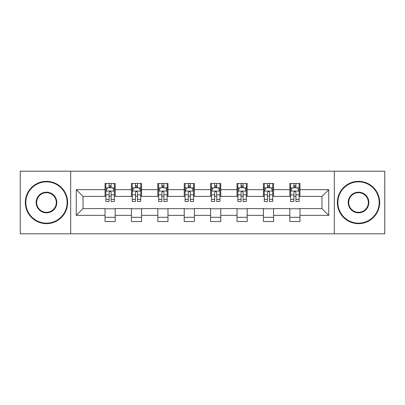 <?xml version="1.0" encoding="UTF-8"?>
<svg xmlns="http://www.w3.org/2000/svg" width="405" height="405" viewBox="0 0 405 405"><rect width="100%" height="100%" fill="white"/><g stroke="black" fill="none" stroke-linecap="round" stroke-linejoin="round"><path stroke-width="0.61" d="M334.322 233.806L384.75 233.806L384.75 171.194L334.322 171.194L334.322 233.806L70.678 233.806L70.678 171.194L20.25 171.194L20.25 233.806L70.678 233.806M334.322 171.194L70.678 171.194M299.968 189.641L299.968 183.465L289.818 183.465L289.818 189.641L273.572 189.641L273.572 183.465L263.417 183.465L263.417 189.641L247.177 189.641L247.177 183.465L237.021 183.465L237.021 189.641L220.776 189.641L220.776 183.465L210.62 183.465L210.62 189.641L194.38 189.641L194.38 183.465L184.224 183.465L184.224 189.641L167.979 189.641L167.979 183.465L157.823 183.465L157.823 189.641L141.583 189.641L141.583 183.465L131.428 183.465L131.428 189.641L115.182 189.641L115.182 183.465L105.032 183.465L105.032 189.641L76.261 189.641L76.261 215.359L83.03 208.59L105.032 208.59L105.032 221.535L115.182 221.535L115.182 208.59L131.428 208.59L131.428 221.535L141.583 221.535L141.583 208.59L157.823 208.59L157.823 221.535L167.979 221.535L167.979 208.59L184.224 208.59L184.224 221.535L194.38 221.535L194.38 208.59L210.62 208.59L210.62 221.535L220.776 221.535L220.776 208.59L237.021 208.59L237.021 221.535L247.177 221.535L247.177 208.59L263.417 208.59L263.417 221.535L273.572 221.535L273.572 208.59L289.818 208.59L289.818 221.535L299.968 221.535L299.968 208.59L321.97 208.59L321.97 196.41L299.968 196.41L299.968 189.641L328.738 189.641L328.738 215.359L299.968 215.359M289.818 215.359L273.572 215.359M263.417 215.359L247.177 215.359M237.021 215.359L220.776 215.359M210.62 215.359L194.38 215.359M184.224 215.359L167.979 215.359M157.823 215.359L141.583 215.359M131.428 215.359L115.182 215.359M105.032 215.359L76.261 215.359M289.818 189.641L289.818 196.41L273.572 196.41L273.572 189.641M263.417 189.641L263.417 196.41L247.177 196.41L247.177 189.641M237.021 189.641L237.021 196.41L220.776 196.41L220.776 189.641M210.62 189.641L210.62 196.41L194.38 196.41L194.38 189.641M184.224 189.641L184.224 196.41L167.979 196.41L167.979 189.641M157.823 189.641L157.823 196.41L141.583 196.41L141.583 189.641M131.428 189.641L131.428 196.41L115.182 196.41L115.182 189.641M105.032 189.641L105.032 196.41L83.03 196.41L76.261 189.641M83.03 196.41L83.03 208.59M328.738 215.359L321.97 208.59M321.97 196.41L328.738 189.641M105.032 187.692L105.877 187.692M109.092 187.692L111.122 187.692M114.337 187.692L115.182 187.692M105.032 196.238L105.877 196.238M109.092 196.238L111.122 196.238M114.337 196.238L115.182 196.238M105.032 208.762L115.182 208.762M105.032 217.308L115.182 217.308M131.428 208.762L141.583 208.762M131.428 217.308L141.583 217.308M131.428 187.692L132.273 187.692M135.488 187.692L137.518 187.692M140.732 187.692L141.583 187.692M131.428 196.238L132.273 196.238M135.488 196.238L137.518 196.238M140.732 196.238L141.583 196.238M157.823 208.762L167.979 208.762M157.823 217.308L167.979 217.308M157.823 187.692L158.674 187.692M161.889 187.692L163.919 187.692M167.133 187.692L167.979 187.692M157.823 196.238L158.674 196.238M161.889 196.238L163.919 196.238M167.133 196.238L167.979 196.238M184.224 208.762L194.38 208.762M184.224 217.308L194.38 217.308M184.224 187.692L185.07 187.692M188.285 187.692L190.315 187.692M193.529 187.692L194.38 187.692M184.224 196.238L185.07 196.238M188.285 196.238L190.315 196.238M193.529 196.238L194.38 196.238M210.62 208.762L220.776 208.762M210.62 217.308L220.776 217.308M210.62 187.692L211.471 187.692M214.685 187.692L216.715 187.692M219.93 187.692L220.776 187.692M210.62 196.238L211.471 196.238M214.685 196.238L216.715 196.238M219.93 196.238L220.776 196.238M237.021 208.762L247.177 208.762M237.021 217.308L247.177 217.308M237.021 187.692L237.867 187.692M241.081 187.692L243.111 187.692M246.326 187.692L247.177 187.692M237.021 196.238L237.867 196.238M241.081 196.238L243.111 196.238M246.326 196.238L247.177 196.238M263.417 208.762L273.572 208.762M263.417 217.308L273.572 217.308M263.417 187.692L264.268 187.692M267.482 187.692L269.512 187.692M272.727 187.692L273.572 187.692M263.417 196.238L264.268 196.238M267.482 196.238L269.512 196.238M272.727 196.238L273.572 196.238M289.818 208.762L299.968 208.762M289.818 217.308L299.968 217.308M289.818 187.692L290.663 187.692M293.878 187.692L295.908 187.692M299.123 187.692L299.968 187.692M289.818 196.238L290.663 196.238M293.878 196.238L295.908 196.238M299.123 196.238L299.968 196.238M111.122 185.662L109.092 185.662M114.337 199.361L111.122 199.361L111.122 201.482L114.337 201.482L114.337 191.16L112.646 187.778L107.568 187.778L105.877 191.16L105.877 201.482L109.092 201.482L109.092 199.361L105.877 199.361M105.877 191.16L105.877 183.465M114.337 191.16L114.337 183.465M109.092 187.778L109.092 183.465M111.122 183.465L111.122 187.778M111.122 199.361L111.122 192.431C110.444 191.13 109.77 191.13 109.092 192.431L109.092 199.361M46.479 181.855A20.645 20.645 0 0 0 25.834 202.5A20.645 20.645 0 0 0 46.479 223.145A20.645 20.645 0 0 0 67.124 202.5A20.645 20.645 0 0 0 46.479 181.855M46.479 223.651A21.151 21.151 0 0 1 25.328 202.5A21.151 21.151 0 0 1 46.479 181.349A21.151 21.151 0 0 1 67.63 202.5A21.151 21.151 0 0 1 46.479 223.651M46.479 192.178A10.322 10.322 0 0 1 56.801 202.5A10.322 10.322 0 0 1 46.479 212.822A10.322 10.322 0 0 1 36.156 202.5A10.322 10.322 0 0 1 46.479 192.178M46.479 212.316A9.816 9.816 0 0 0 56.295 202.5A9.816 9.816 0 0 0 46.479 192.684A9.816 9.816 0 0 0 36.663 202.5A9.816 9.816 0 0 0 46.479 212.316M358.521 181.855A20.645 20.645 0 0 0 337.876 202.5A20.645 20.645 0 0 0 358.521 223.145A20.645 20.645 0 0 0 379.166 202.5A20.645 20.645 0 0 0 358.521 181.855M358.521 223.651A21.151 21.151 0 0 1 337.37 202.5A21.151 21.151 0 0 1 358.521 181.349A21.151 21.151 0 0 1 379.672 202.5A21.151 21.151 0 0 1 358.521 223.651M358.521 192.178A10.322 10.322 0 0 1 368.844 202.5A10.322 10.322 0 0 1 358.521 212.822A10.322 10.322 0 0 1 348.199 202.5A10.322 10.322 0 0 1 358.521 192.178M358.521 212.316A9.816 9.816 0 0 0 368.337 202.5A9.816 9.816 0 0 0 358.521 192.684A9.816 9.816 0 0 0 348.705 202.5A9.816 9.816 0 0 0 358.521 212.316M137.518 185.662L135.488 185.662M140.732 199.361L137.518 199.361L137.518 201.482L140.732 201.482L140.732 191.16L139.042 187.778L133.964 187.778L132.273 191.16L132.273 201.482L135.488 201.482L135.488 199.361L132.273 199.361M132.273 191.16L132.273 183.465M140.732 191.16L140.732 183.465M135.488 187.778L135.488 183.465M137.518 183.465L137.518 187.778M137.518 199.361L137.518 192.431C136.844 191.13 136.166 191.13 135.488 192.431L135.488 199.361M163.919 185.662L161.889 185.662M167.133 199.361L163.919 199.361L163.919 201.482L167.133 201.482L167.133 191.16L165.442 187.778L160.365 187.778L158.674 191.16L158.674 201.482L161.889 201.482L161.889 199.361L158.674 199.361M158.674 191.16L158.674 183.465M167.133 191.16L167.133 183.465M161.889 187.778L161.889 183.465M163.919 183.465L163.919 187.778M163.919 199.361L163.919 192.431C163.24 191.13 162.567 191.13 161.889 192.431L161.889 199.361M190.315 185.662L188.285 185.662M193.529 199.361L190.315 199.361L190.315 201.482L193.529 201.482L193.529 191.16L191.838 187.778L186.761 187.778L185.07 191.16L185.07 201.482L188.285 201.482L188.285 199.361L185.07 199.361M185.07 191.16L185.07 183.465M193.529 191.16L193.529 183.465M188.285 187.778L188.285 183.465M190.315 183.465L190.315 187.778M190.315 199.361L190.315 192.431C189.641 191.13 188.963 191.13 188.285 192.431L188.285 199.361M216.715 185.662L214.685 185.662M219.93 199.361L216.715 199.361L216.715 201.482L219.93 201.482L219.93 191.16L218.239 187.778L213.162 187.778L211.471 191.16L211.471 201.482L214.685 201.482L214.685 199.361L211.471 199.361M211.471 191.16L211.471 183.465M219.93 191.16L219.93 183.465M214.685 187.778L214.685 183.465M216.715 183.465L216.715 187.778M216.715 199.361L216.715 192.431C216.037 191.13 215.364 191.13 214.685 192.431L214.685 199.361M243.111 185.662L241.081 185.662M246.326 199.361L243.111 199.361L243.111 201.482L246.326 201.482L246.326 191.16L244.635 187.778L239.557 187.778L237.867 191.16L237.867 201.482L241.081 201.482L241.081 199.361L237.867 199.361M237.867 191.16L237.867 183.465M246.326 191.16L246.326 183.465M241.081 187.778L241.081 183.465M243.111 183.465L243.111 187.778M243.111 199.361L243.111 192.431C242.438 191.13 241.76 191.13 241.081 192.431L241.081 199.361M269.512 185.662L267.482 185.662M272.727 199.361L269.512 199.361L269.512 201.482L272.727 201.482L272.727 191.16L271.036 187.778L265.958 187.778L264.268 191.16L264.268 201.482L267.482 201.482L267.482 199.361L264.268 199.361M264.268 191.16L264.268 183.465M272.727 191.16L272.727 183.465M267.482 187.778L267.482 183.465M269.512 183.465L269.512 187.778M269.512 199.361L269.512 192.431C268.834 191.13 268.161 191.13 267.482 192.431L267.482 199.361M295.908 185.662L293.878 185.662M299.123 199.361L295.908 199.361L295.908 201.482L299.123 201.482L299.123 191.16L297.432 187.778L292.354 187.778L290.663 191.16L290.663 201.482L293.878 201.482L293.878 199.361L290.663 199.361M290.663 191.16L290.663 183.465M299.123 191.16L299.123 183.465M293.878 187.778L293.878 183.465M295.908 183.465L295.908 187.778M295.908 199.361L295.908 192.431C295.235 191.13 294.557 191.13 293.878 192.431L293.878 199.361M114.296 191.079L105.918 191.079M105.877 187.981L107.467 187.981M112.747 187.981L114.337 187.981M109.092 194.825L105.877 194.825M114.337 194.825L111.122 194.825M111.122 186.74L109.092 186.74M140.692 191.079L132.314 191.079M132.273 187.981L133.863 187.981M139.143 187.981L140.732 187.981M135.488 194.825L132.273 194.825M140.732 194.825L137.518 194.825M137.518 186.74L135.488 186.74M167.093 191.079L158.714 191.079M158.674 187.981L160.264 187.981M165.544 187.981L167.133 187.981M161.889 194.825L158.674 194.825M167.133 194.825L163.919 194.825M163.919 186.74L161.889 186.74M193.489 191.079L185.11 191.079M185.07 187.981L186.659 187.981M191.94 187.981L193.529 187.981M188.285 194.825L185.07 194.825M193.529 194.825L190.315 194.825M190.315 186.74L188.285 186.74M219.89 191.079L211.511 191.079M211.471 187.981L213.06 187.981M218.341 187.981L219.93 187.981M214.685 194.825L211.471 194.825M219.93 194.825L216.715 194.825M216.715 186.74L214.685 186.74M246.286 191.079L237.907 191.079M237.867 187.981L239.456 187.981M244.736 187.981L246.326 187.981M241.081 194.825L237.867 194.825M246.326 194.825L243.111 194.825M243.111 186.74L241.081 186.74M272.686 191.079L264.308 191.079M264.268 187.981L265.857 187.981M271.137 187.981L272.727 187.981M267.482 194.825L264.268 194.825M272.727 194.825L269.512 194.825M269.512 186.74L267.482 186.74M299.082 191.079L290.704 191.079M290.663 187.981L292.253 187.981M297.533 187.981L299.123 187.981M293.878 194.825L290.663 194.825M299.123 194.825L295.908 194.825M295.908 186.74L293.878 186.74"/></g></svg>
